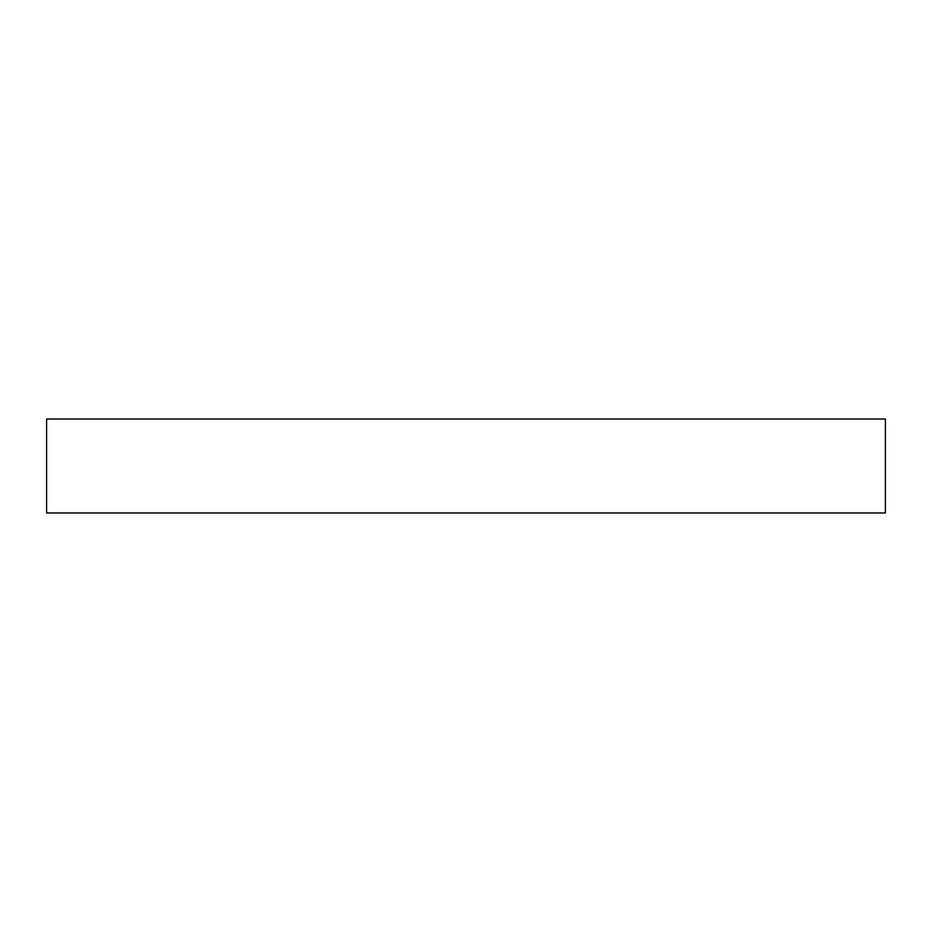 <?xml version="1.0" encoding="UTF-8"?>
<svg xmlns="http://www.w3.org/2000/svg" width="932" height="932" viewBox="0 0 932 932"><rect width="100%" height="100%" fill="white"/><g stroke="black" fill="none" stroke-linecap="round" stroke-linejoin="round"><path stroke-width="1.4" d="M46.6 419.027L46.6 512.973L885.4 512.973L885.4 419.027L46.6 419.027"/></g></svg>
